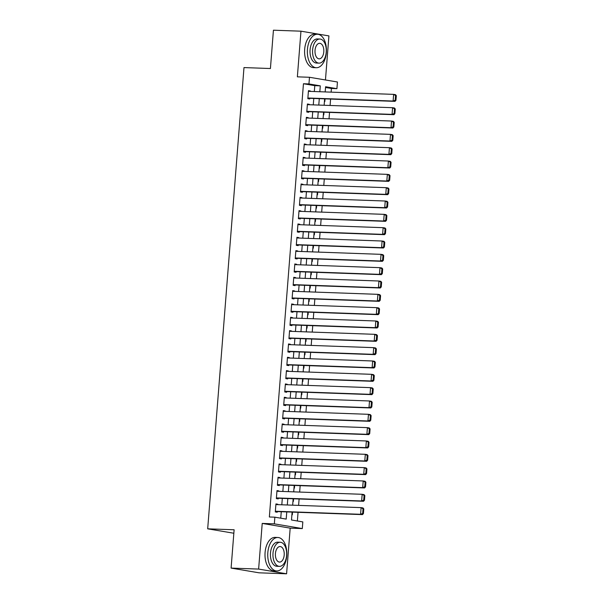 <?xml version="1.0" encoding="UTF-8"?>
<svg xmlns="http://www.w3.org/2000/svg" width="604" height="604" viewBox="0 0 604 604"><rect width="100%" height="100%" fill="white"/><g stroke="black" fill="none" stroke-linecap="round" stroke-linejoin="round"><path stroke-width="0.91" d="M292.109 512.101L291.49 519.991L302.823 521.909L302.302 528.576L274.337 523.849L274.858 517.183L286.198 519.1L286.764 511.905M290.184 528.145L262.219 523.419L258.625 569.074L231.098 568.092L259.063 572.819L286.59 573.8L290.184 528.145L302.302 528.576M325.458 79.977L328.923 35.908L300.958 31.181L297.364 76.844L309.482 77.274L337.447 82.001L336.919 88.667L325.586 86.75L325.178 91.936M331.128 92.148L331.415 88.471L336.919 88.667M297.372 520.988L298.059 512.313M298.603 505.397L299.108 498.979M299.652 492.064L300.158 485.646M300.701 478.73L301.207 472.32M301.751 465.405L302.257 458.987M302.8 452.071L303.306 445.661M303.85 438.738L304.356 432.328M304.899 425.412L305.405 418.995M305.949 412.079L306.454 405.669M306.998 398.753L307.504 392.336M308.048 385.42L308.553 379.002M309.097 372.087L309.595 365.677M310.146 358.761L310.645 352.343M311.196 345.428L311.694 339.01M312.245 332.094L312.744 325.684M313.287 318.769L313.793 312.351M314.337 305.435L314.843 299.018M315.386 292.102L315.892 285.692M316.436 278.776L316.941 272.359M317.485 265.443L317.991 259.033M318.534 252.11L319.04 245.7M319.584 238.784L320.09 232.366M320.633 225.451L321.139 219.041M321.683 212.117L322.189 205.707M322.732 198.792L323.238 192.374M323.782 185.458L324.288 179.048M324.831 172.132L325.337 165.715M325.881 158.799L326.387 152.382M326.93 145.466L327.436 139.056M327.98 132.14L328.485 125.723M329.029 118.807L329.535 112.389M330.078 105.473L330.584 99.064M258.625 569.074L286.59 573.8M231.098 568.092L234.118 529.768L207.685 528.825L243.986 67.58L270.418 68.524L273.431 30.2L300.958 31.181M277.795 504.65L277.825 504.234L275.937 503.917L275.303 511.913L277.198 512.237L277.244 511.565M278.844 491.324L278.874 490.909L276.987 490.584L276.353 498.587L278.24 498.904L278.293 498.24M279.886 477.99L279.924 477.575L278.036 477.258L277.402 485.254L279.29 485.571L279.342 484.906M280.935 464.657L280.973 464.242L279.086 463.925L278.452 471.92L280.339 472.245L280.392 471.573M281.985 451.331L282.023 450.916L280.128 450.592L279.501 458.595L281.388 458.912L281.441 458.247M283.034 437.998L283.072 437.583L281.177 437.266L280.55 445.261L282.438 445.578L282.491 444.914M284.084 424.665L284.122 424.25L282.227 423.933L281.6 431.928L283.487 432.253L283.54 431.581M285.133 411.339L285.171 410.924L283.276 410.599L282.649 418.602L284.537 418.919L284.59 418.255M286.183 398.006L286.221 397.591L284.325 397.273L283.699 405.269L285.586 405.586L285.639 404.922M287.232 384.673L287.27 384.257L285.375 383.94L284.748 391.936L286.636 392.26L286.689 391.588M288.282 371.347L288.312 370.932L286.424 370.607L285.798 378.61L287.685 378.927L287.738 378.263M289.331 358.013L289.361 357.598L287.474 357.281L286.847 365.277L288.735 365.594L288.788 364.929M290.381 344.68L290.411 344.265L288.523 343.948L287.897 351.951L289.784 352.268L289.837 351.603M291.43 331.354L291.46 330.939L289.573 330.622L288.946 338.618L290.834 338.935L290.886 338.27M292.479 318.021L292.51 317.606L290.622 317.289L289.995 325.284L291.883 325.609L291.936 324.937M293.529 304.695L293.559 304.28L291.672 303.955L291.045 311.958L292.932 312.276L292.985 311.611M294.578 291.362L294.609 290.947L292.721 290.63L292.094 298.625L293.982 298.942L294.035 298.278M295.628 278.029L295.658 277.613L293.771 277.296L293.144 285.292L295.031 285.617L295.084 284.945M296.677 264.703L296.707 264.288L294.82 263.963L294.193 271.966L296.081 272.283L296.134 271.619M297.727 251.37L297.757 250.954L295.869 250.637L295.235 258.633L297.13 258.95L297.183 258.286M298.776 238.036L298.806 237.621L296.919 237.304L296.285 245.299L298.18 245.624L298.233 244.952M299.826 224.711L299.856 224.295L297.968 223.971L297.334 231.974L299.229 232.291L299.282 231.626M300.875 211.377L300.905 210.962L299.018 210.645L298.384 218.64L300.279 218.958L300.331 218.293M301.924 198.044L301.955 197.629L300.067 197.312L299.433 205.307L301.328 205.632L301.381 204.96M302.974 184.718L303.004 184.303L301.117 183.978L300.482 191.981L302.377 192.298L302.43 191.634M304.023 171.385L304.054 170.97L302.166 170.653L301.532 178.648L303.427 178.965L303.472 178.301M305.073 158.052L305.103 157.636L303.216 157.319L302.581 165.322L304.469 165.639L304.522 164.975M306.115 144.726L306.152 144.311L304.265 143.986L303.631 151.989L305.518 152.306L305.571 151.642M307.164 131.393L307.202 130.977L305.307 130.66L304.68 138.656L306.568 138.98L306.621 138.308M308.214 118.059L308.251 117.644L306.356 117.327L305.73 125.33L307.617 125.647L307.67 124.983M309.263 104.734L309.301 104.318L307.406 104.001L306.779 111.997L308.667 112.314L308.719 111.649M324.423 101.472L324.831 101.54L325.043 98.867M323.374 114.798L323.782 114.873L323.993 112.193M322.325 128.131L322.74 128.199L322.944 125.526M321.275 141.464L321.69 141.532L321.894 138.852M320.226 154.79L320.641 154.858L320.845 152.185M319.184 168.123L319.591 168.191L319.803 165.519M318.134 181.457L318.542 181.525L318.753 178.844M317.085 194.782L317.493 194.85L317.704 192.178M316.035 208.116L316.443 208.184L316.655 205.511M314.986 221.449L315.394 221.517L315.605 218.837M313.937 234.775L314.344 234.843L314.556 232.17M312.887 248.108L313.295 248.176L313.506 245.503M311.838 261.441L312.245 261.509L312.457 258.829M310.788 274.767L311.196 274.835L311.407 272.162M309.739 288.1L310.146 288.168L310.358 285.496M308.689 301.426L309.097 301.502L309.308 298.821M307.64 314.76L308.048 314.827L308.259 312.155M306.59 328.093L306.998 328.161L307.209 325.488M305.541 341.419L305.949 341.494L306.16 338.814M304.492 354.752L304.899 354.82L305.111 352.147M303.442 368.085L303.85 368.153L304.061 365.473M302.393 381.411L302.8 381.479L303.012 378.806M301.343 394.744L301.751 394.812L301.962 392.139M300.294 408.077L300.701 408.145L300.913 405.465M299.244 421.403L299.652 421.471L299.863 418.799M298.195 434.737L298.603 434.804L298.814 432.132M297.145 448.07L297.553 448.138L297.764 445.458M296.096 461.396L296.511 461.464L296.715 458.791M295.046 474.729L295.462 474.797L295.666 472.124M293.997 488.055L294.412 488.13L294.616 485.45M292.955 501.388L293.363 501.456L293.574 498.783M331.415 88.471L325.526 87.474M291.906 514.721L292.313 514.789L292.525 512.116M314.322 91.544L314.79 85.655L303.45 83.745L269.354 516.986L274.858 517.183M280.747 518.179L281.26 511.709M281.804 504.793L282.31 498.383M282.853 491.467L283.351 485.05M283.903 478.134L284.401 471.716M284.952 464.801L285.45 458.391M285.994 451.475L286.5 445.057M287.043 438.142L287.549 431.724M288.093 424.808L288.599 418.398M289.142 411.483L289.648 405.065M290.192 398.149L290.698 391.732M291.241 384.816L291.747 378.406M292.291 371.49L292.797 365.073M293.34 358.157L293.846 351.747M294.39 344.824L294.895 338.414M295.439 331.498L295.945 325.08M296.488 318.165L296.994 311.755M297.538 304.839L298.044 298.421M298.587 291.506L299.093 285.088M299.637 278.172L300.143 271.762M300.686 264.846L301.192 258.429M301.736 251.513L302.242 245.096M302.785 238.18L303.291 231.77M303.835 224.854L304.341 218.437M304.884 211.521L305.39 205.103M305.934 198.188L306.439 191.778M306.983 184.862L307.489 178.444M308.032 171.528L308.531 165.111M309.082 158.195L309.58 151.785M310.131 144.869L310.63 138.452M311.173 131.536L311.679 125.126M312.223 118.203L312.729 111.793M313.272 104.877L313.778 98.46M310.313 91.4L310.35 90.985L308.455 90.668L307.829 98.663L309.716 98.988L309.769 98.316M207.685 528.825L233.839 533.241M262.219 523.419L274.337 523.849M303.45 83.745L308.954 83.941L309.482 77.274M324.635 98.852L324.129 105.262M323.585 112.178L323.08 118.595M322.536 125.511L322.03 131.921M321.487 138.845L320.981 145.254M320.437 152.17L319.931 158.588M319.388 165.504L318.882 171.913M318.338 178.829L317.832 185.247M317.289 192.163L316.783 198.58M316.239 205.496L315.733 211.906M315.19 218.822L314.684 225.239M314.14 232.155L313.635 238.572M313.091 245.488L312.585 251.898M312.041 258.814L311.536 265.231M310.992 272.147L310.486 278.565M309.943 285.481L309.437 291.891M308.893 298.806L308.387 305.224M307.844 312.14L307.338 318.557M306.794 325.473L306.288 331.883M305.745 338.799L305.247 345.216M304.695 352.132L304.197 358.542M303.646 365.465L303.148 371.875M302.596 378.791L302.098 385.209M301.555 392.124L301.049 398.534M300.505 405.45L299.999 411.868M299.456 418.783L298.95 425.201M298.406 432.117L297.9 438.527M297.357 445.442L296.851 451.86M296.307 458.776L295.801 465.193M295.258 472.109L294.752 478.519M294.208 485.435L293.703 491.852M293.159 498.768L292.653 505.186M319.833 91.74L320.294 85.859L308.954 83.941M287.308 504.989L287.814 498.579M288.357 491.664L288.863 485.246M289.407 478.33L289.912 471.913M290.456 464.997L290.962 458.587M291.506 451.671L292.011 445.254M292.555 438.338L293.061 431.92M293.604 425.005L294.11 418.595M294.654 411.679L295.152 405.261M295.703 398.346L296.202 391.936M296.753 385.012L297.251 378.602M297.802 371.687L298.3 365.269M298.844 358.353L299.35 351.943M299.894 345.027L300.399 338.61M300.943 331.694L301.449 325.277M301.992 318.361L302.498 311.951M303.042 305.035L303.548 298.618M304.091 291.702L304.597 285.284M305.141 278.368L305.647 271.959M306.19 265.043L306.696 258.625M307.24 251.709L307.746 245.292M308.289 238.376L308.795 231.966M309.339 225.05L309.844 218.633M310.388 211.717L310.894 205.3M311.438 198.384L311.943 191.974M312.487 185.058L312.993 178.641M313.536 171.725L314.042 165.315M314.586 158.391L315.092 151.982M315.635 145.066L316.141 138.648M316.685 131.732L317.191 125.322M317.734 118.407L318.24 111.989M318.784 105.073L319.289 98.656M314.79 85.655L320.294 85.859M308.44 90.917L310.35 90.985M307.391 104.25L309.301 104.318M306.341 117.576L308.251 117.644M305.292 130.909L307.202 130.977M304.242 144.243L306.152 144.311M303.193 157.569L305.103 157.636M302.143 170.902L304.054 170.97M301.094 184.235L303.004 184.303M300.045 197.561L301.955 197.629M298.995 210.894L300.905 210.962M297.946 224.227L299.856 224.295M296.896 237.553L298.806 237.621M295.847 250.887L297.757 250.954M294.797 264.22L296.707 264.288M293.748 277.546L295.658 277.613M292.698 290.879L294.609 290.947M291.649 304.205L293.559 304.28M290.599 317.538L292.51 317.606M289.55 330.871L291.46 330.939M288.508 344.197L290.411 344.265M287.459 357.53L289.361 357.598M286.409 370.864L288.312 370.932M285.36 384.189L287.27 384.257M284.31 397.523L286.221 397.591M283.261 410.856L285.171 410.924M282.211 424.182L284.122 424.25M281.162 437.515L283.072 437.583M280.113 450.848L282.023 450.916M279.063 464.174L280.973 464.242M278.014 477.507L279.924 477.575M276.964 490.841L278.874 490.909M275.915 504.166L277.825 504.234M308.402 91.332L393.642 94.375L395.529 94.7L396.315 95.651L395.56 95.523L395.19 100.188L395.945 100.317L396.315 95.651M307.859 98.248L395.001 101.366L393.113 101.042L393.642 94.375L395.56 95.523M307.881 97.999L393.113 101.042L395.19 100.188M395.001 101.366L395.945 100.317M326.334 52.593A16.746 9.528 92 0 0 317.485 34.254A16.746 9.528 92 0 0 307.436 49.4A16.746 9.528 92 0 0 316.285 67.731A16.746 9.528 92 0 0 326.334 52.593M317.485 34.254L314.729 34.156A16.746 9.528 92 0 0 304.68 49.301A16.746 9.528 92 0 0 313.529 67.633L316.285 67.731M318.988 63.133L316.451 63.042A12.057 6.855 -88 0 1 310.079 49.845A12.057 6.855 -88 0 1 317.311 38.943L319.848 39.034A12.057 6.855 92 0 0 312.615 49.936A12.057 6.855 92 0 0 318.988 63.133A12.057 6.855 92 0 0 326.22 52.231A12.057 6.855 92 0 0 319.848 39.034M315.031 50.343A7.769 4.417 92 0 0 319.138 58.852A7.769 4.417 92 0 0 323.797 51.823A7.769 4.417 92 0 0 319.697 43.322A7.769 4.417 92 0 0 315.031 50.343M286.726 555.823A16.746 9.528 92 0 0 277.878 537.492A16.746 9.528 92 0 0 267.829 552.63A16.746 9.528 92 0 0 276.677 570.961A16.746 9.528 92 0 0 286.726 555.823M277.878 537.492L275.122 537.394A16.746 9.528 92 0 0 265.081 552.532A16.746 9.528 92 0 0 273.929 570.863L276.677 570.961M279.38 566.363L276.851 566.273A12.057 6.855 -88 0 1 270.479 553.075A12.057 6.855 -88 0 1 277.712 542.173L280.241 542.264A12.057 6.855 92 0 0 273.008 553.166A12.057 6.855 92 0 0 279.38 566.363A12.057 6.855 92 0 0 286.613 555.469A12.057 6.855 92 0 0 280.241 542.264M275.424 553.574A7.769 4.417 92 0 0 279.531 562.082A7.769 4.417 92 0 0 284.197 555.053A7.769 4.417 92 0 0 280.09 546.552A7.769 4.417 92 0 0 275.424 553.574M307.353 104.666L392.592 107.708L394.48 108.025L395.265 108.984L394.51 108.856L394.14 113.522L394.895 113.65L395.265 108.984M306.809 111.581L393.951 114.692L392.064 114.375L392.592 107.708L394.51 108.856M306.832 111.332L392.064 114.375L394.14 113.522M393.951 114.692L394.895 113.65M306.311 117.991L391.543 121.042L393.43 121.359L394.216 122.318L393.461 122.189L393.091 126.855L393.846 126.983L394.216 122.318M305.76 124.915L392.902 128.025L391.014 127.708L391.543 121.042L393.461 122.189M305.783 124.658L391.014 127.708L393.091 126.855M392.902 128.025L393.846 126.983M305.262 131.325L390.494 134.367L392.381 134.692L393.166 135.643L392.411 135.515L392.041 140.181L392.796 140.309L393.166 135.643M304.71 138.24L391.86 141.359L389.965 141.034L390.494 134.367L392.411 135.515M304.733 137.991L389.965 141.034L392.041 140.181M391.86 141.359L392.796 140.309M304.212 144.658L389.444 147.701L391.332 148.018L392.117 148.977L391.362 148.848L390.992 153.514L391.754 153.643L392.117 148.977M303.661 151.574L390.811 154.684L388.916 154.367L389.444 147.701L391.362 148.848M303.684 151.325L388.916 154.367L390.992 153.514M390.811 154.684L391.754 153.643M303.163 157.984L388.395 161.034L390.282 161.351L391.067 162.31L390.312 162.182L389.942 166.847L390.705 166.976L391.067 162.31M302.619 164.9L389.761 168.018L387.866 167.701L388.395 161.034L390.312 162.182M302.634 164.65L387.866 167.701L389.942 166.847M389.761 168.018L390.705 166.976M302.113 171.317L387.345 174.36L389.233 174.684L390.018 175.636L389.263 175.507L388.893 180.173L389.656 180.302L390.018 175.636M301.57 178.233L388.712 181.343L386.817 181.026L387.345 174.36L389.263 175.507M301.585 177.984L386.817 181.026L388.893 180.173M388.712 181.343L389.656 180.302M301.064 184.65L386.296 187.693L388.183 188.01L388.968 188.969L388.213 188.841L387.851 193.507L388.606 193.635L388.968 188.969M300.52 191.566L387.662 194.677L385.767 194.36L386.296 187.693L388.213 188.841M300.535 191.317L385.767 194.36L387.851 193.507M387.662 194.677L388.606 193.635M300.014 197.976L385.246 201.026L387.134 201.343L387.919 202.295L387.164 202.174L386.802 206.84L387.557 206.961L387.919 202.295M299.471 204.892L386.613 208.01L384.718 207.685L385.246 201.026L387.164 202.174M299.486 204.643L384.718 207.685L386.802 206.84M386.613 208.01L387.557 206.961M298.965 211.309L384.197 214.352L386.084 214.677L386.87 215.628L386.115 215.5L385.752 220.166L386.507 220.294L386.87 215.628M298.421 218.225L385.563 221.336L383.668 221.019L384.197 214.352L386.115 215.5M298.436 217.976L383.668 221.019L385.752 220.166M385.563 221.336L386.507 220.294M297.915 224.643L383.147 227.685L385.035 228.002L385.82 228.961L385.065 228.833L384.703 233.499L385.458 233.627L385.82 228.961M297.372 231.558L384.514 234.669L382.626 234.352L383.147 227.685L385.065 228.833M297.387 231.302L382.626 234.352L384.703 233.499M384.514 234.669L385.458 233.627M296.866 237.968L382.098 241.019L383.985 241.336L384.771 242.287L384.016 242.159L383.653 246.825L384.408 246.953L384.771 242.287M296.322 244.884L383.464 248.002L381.577 247.678L382.098 241.019L384.016 242.159M296.337 244.635L381.577 247.678L383.653 246.825M383.464 248.002L384.408 246.953M295.817 251.302L381.048 254.344L382.936 254.669L383.721 255.62L382.966 255.492L382.604 260.158L383.359 260.286L383.721 255.62M295.273 258.218L382.415 261.328L380.528 261.011L381.048 254.344L382.966 255.492M295.288 257.968L380.528 261.011L382.604 260.158M382.415 261.328L383.359 260.286M294.767 264.635L379.999 267.678L381.887 267.995L382.679 268.954L381.917 268.825L381.554 273.491L382.309 273.62L382.679 268.954M294.224 271.551L381.366 274.661L379.478 274.344L379.999 267.678L381.917 268.825M294.239 271.294L379.478 274.344L381.554 273.491M381.366 274.661L382.309 273.62M293.718 277.961L378.95 281.011L380.837 281.328L381.63 282.279L380.867 282.151L380.505 286.817L381.26 286.945L381.63 282.279M293.174 284.877L380.316 287.995L378.429 287.67L378.95 281.011L380.867 282.151M293.197 284.627L378.429 287.67L380.505 286.817M380.316 287.995L381.26 286.945M292.668 291.294L377.9 294.337L379.788 294.654L380.58 295.613L379.818 295.484L379.455 300.15L380.21 300.279L380.58 295.613M292.125 298.21L379.267 301.321L377.379 301.003L377.9 294.337L379.818 295.484M292.147 297.961L377.379 301.003L379.455 300.15M379.267 301.321L380.21 300.279M291.619 304.627L376.851 307.67L378.746 307.987L379.531 308.946L378.776 308.818L378.406 313.484L379.161 313.612L379.531 308.946M291.075 311.543L378.217 314.654L376.33 314.337L376.851 307.67L378.776 308.818M291.098 311.286L376.33 314.337L378.406 313.484M378.217 314.654L379.161 313.612M290.569 317.953L375.801 320.996L377.696 321.32L378.481 322.272L377.726 322.143L377.357 326.809L378.112 326.938L378.481 322.272M290.026 324.869L377.168 327.987L375.28 327.662L375.801 320.996L377.726 322.143M290.048 324.62L375.28 327.662L377.357 326.809M377.168 327.987L378.112 326.938M289.52 331.286L374.752 334.329L376.647 334.646L377.432 335.605L376.677 335.477L376.307 340.143L377.062 340.271L377.432 335.605M288.976 338.202L376.118 341.313L374.231 340.996L374.752 334.329L376.677 335.477M288.999 337.953L374.231 340.996L376.307 340.143M376.118 341.313L377.062 340.271M288.47 344.612L373.702 347.662L375.597 347.979L376.383 348.938L375.628 348.81L375.258 353.476L376.013 353.604L376.383 348.938M287.927 351.536L375.069 354.646L373.181 354.329L373.702 347.662L375.628 348.81M287.949 351.279L373.181 354.329L375.258 353.476M375.069 354.646L376.013 353.604M287.421 357.946L372.653 360.988L374.548 361.313L375.333 362.264L374.578 362.136L374.208 366.802L374.963 366.93L375.333 362.264M286.877 364.861L374.019 367.979L372.132 367.655L372.653 360.988L374.578 362.136M286.9 364.612L372.132 367.655L374.208 366.802M374.019 367.979L374.963 366.93M286.372 371.279L371.603 374.321L373.498 374.639L374.284 375.597L373.529 375.469L373.159 380.135L373.914 380.263L374.284 375.597M285.828 378.195L372.97 381.305L371.082 380.988L371.603 374.321L373.529 375.469M285.851 377.945L371.082 380.988L373.159 380.135M372.97 381.305L373.914 380.263M285.322 384.605L370.562 387.655L372.449 387.972L373.234 388.931L372.479 388.802L372.109 393.468L372.864 393.589L373.234 388.931M284.778 391.52L371.921 394.639L370.033 394.321L370.562 387.655L372.479 388.802M284.801 391.271L370.033 394.321L372.109 393.468M371.921 394.639L372.864 393.589M284.273 397.938L369.512 400.981L371.4 401.305L372.185 402.256L371.43 402.128L371.06 406.794L371.815 406.922L372.185 402.256M283.729 404.854L370.871 407.964L368.984 407.647L369.512 400.981L371.43 402.128M283.752 404.604L368.984 407.647L371.06 406.794M370.871 407.964L371.815 406.922M283.223 411.271L368.463 414.314L370.35 414.631L371.135 415.59L370.38 415.461L370.01 420.127L370.765 420.256L371.135 415.59M282.68 418.187L369.822 421.298L367.934 420.98L368.463 414.314L370.38 415.461M282.702 417.93L367.934 420.98L370.01 420.127M369.822 421.298L370.765 420.256M282.174 424.597L367.413 427.647L369.301 427.964L370.086 428.916L369.331 428.795L368.961 433.461L369.716 433.581L370.086 428.916M281.63 431.513L368.772 434.631L366.885 434.306L367.413 427.647L369.331 428.795M281.653 431.264L366.885 434.306L368.961 433.461M368.772 434.631L369.716 433.581M281.124 437.93L366.364 440.973L368.251 441.298L369.036 442.249L368.281 442.12L367.911 446.786L368.666 446.915L369.036 442.249M280.581 444.846L367.723 447.957L365.835 447.639L366.364 440.973L368.281 442.12M280.603 444.597L365.835 447.639L367.911 446.786M367.723 447.957L368.666 446.915M280.082 451.264L365.314 454.306L367.202 454.623L367.987 455.582L367.232 455.454L366.862 460.12L367.617 460.248L367.987 455.582M279.531 458.179L366.673 461.29L364.786 460.973L365.314 454.306L367.232 455.454M279.554 457.923L364.786 460.973L366.862 460.12M366.673 461.29L367.617 460.248M279.033 464.589L364.265 467.639L366.152 467.957L366.938 468.908L366.183 468.779L365.813 473.445L366.568 473.574L366.938 468.908M278.482 471.505L365.631 474.623L363.736 474.299L364.265 467.639L366.183 468.779M278.504 471.256L363.736 474.299L365.813 473.445M365.631 474.623L366.568 473.574M277.983 477.923L363.215 480.965L365.103 481.29L365.888 482.241L365.133 482.113L364.763 486.779L365.526 486.907L365.888 482.241M277.44 484.838L364.582 487.949L362.687 487.632L363.215 480.965L365.133 482.113M277.455 484.589L362.687 487.632L364.763 486.779M364.582 487.949L365.526 486.907M276.934 491.256L362.166 494.299L364.053 494.616L364.839 495.574L364.084 495.446L363.714 500.112L364.476 500.24L364.839 495.574M276.39 498.172L363.533 501.282L361.637 500.965L362.166 494.299L364.084 495.446M276.406 497.915L361.637 500.965L363.714 500.112M363.533 501.282L364.476 500.24M275.885 504.582L361.117 507.632L363.004 507.949L363.789 508.9L363.034 508.772L362.672 513.438L363.427 513.566L363.789 508.9M275.341 511.497L362.483 514.616L360.588 514.291L361.117 507.632L363.034 508.772M275.356 511.248L360.588 514.291L362.672 513.438M362.483 514.616L363.427 513.566"/></g></svg>
